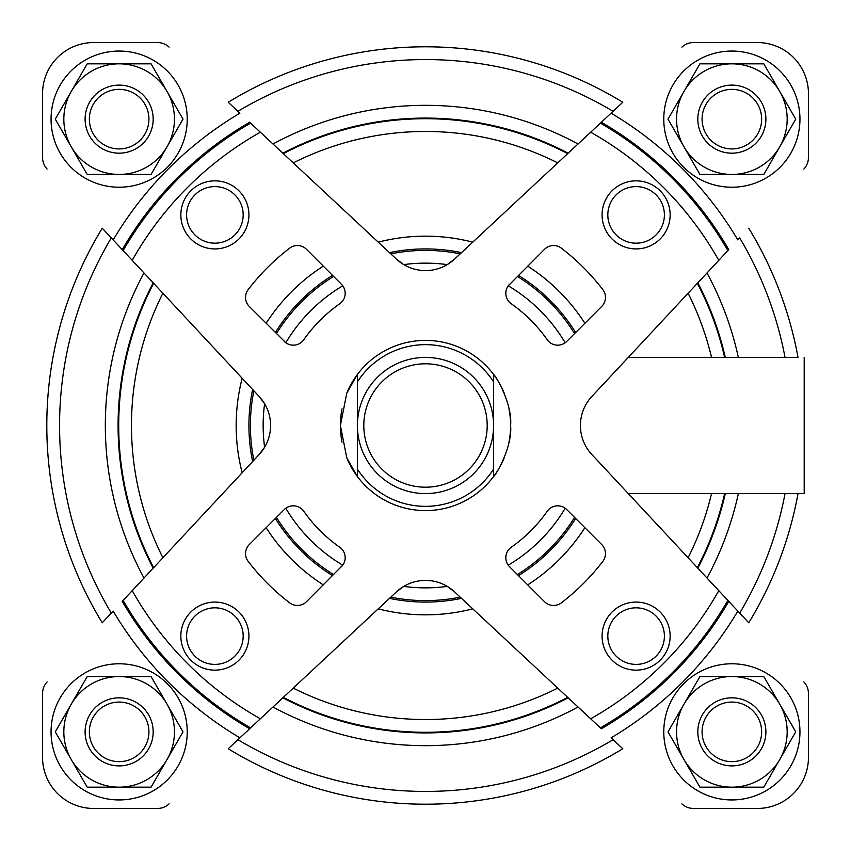 <?xml version="1.0" encoding="UTF-8"?>
<svg xmlns="http://www.w3.org/2000/svg" width="851" height="851" viewBox="0 0 851 851"><rect width="100%" height="100%" fill="white"/><g stroke="black" fill="none" stroke-linecap="round" stroke-linejoin="round"><path stroke-width="1.28" d="M785.037 357.42A365.93 365.93 0 0 0 739.7 237.918L737.838 239.908A363.313 363.313 0 0 0 611.092 113.162L600.423 123.108A349.335 349.335 0 0 1 727.892 250.577L728.764 249.651A350.559 350.559 0 0 0 601.349 122.236L622.783 102.248A378.695 378.695 0 0 0 228.217 102.248L239.908 113.162A363.313 363.313 0 0 0 113.162 239.908L123.108 250.577A349.335 349.335 0 0 1 250.577 123.108L249.651 122.236A350.559 350.559 0 0 0 122.236 249.651L102.248 228.217A378.695 378.695 0 0 0 102.248 622.783L113.162 611.092A363.313 363.313 0 0 0 239.908 737.838L250.577 727.892A349.335 349.335 0 0 1 123.108 600.423L122.236 601.349A350.559 350.559 0 0 0 249.651 728.764L228.217 748.752A378.695 378.695 0 0 0 622.783 748.752L611.092 737.838A363.313 363.313 0 0 0 737.838 611.092L727.892 600.423A349.335 349.335 0 0 1 600.423 727.892L601.349 728.764A350.559 350.559 0 0 0 728.764 601.349L748.752 622.783A378.695 378.695 0 0 0 798.025 493.58M727.892 250.577L591.839 396.481A42.55 42.55 0 0 0 591.839 454.519L727.892 600.423M748.752 228.217A378.695 378.695 0 0 1 798.025 357.42L628.261 357.42M613.082 111.3A365.93 365.93 0 0 0 237.918 111.3L228.217 102.248M250.577 123.108L396.481 259.161A42.55 42.55 0 0 0 454.519 259.161L600.423 123.108M272.98 143.989A320.178 320.178 0 0 1 578.02 143.989L568.16 153.191A307.413 307.413 0 0 0 282.84 153.191M237.918 739.7A365.93 365.93 0 0 0 613.082 739.7L622.783 748.752M600.423 727.892L454.519 591.839A42.55 42.55 0 0 0 396.481 591.839L250.577 727.892M111.3 237.918A365.93 365.93 0 0 0 111.3 613.082L102.248 622.783M123.108 600.423L259.161 454.519A42.55 42.55 0 0 0 259.161 396.481L123.108 250.577M509.568 284.266A12.765 12.765 0 0 0 511.238 303.733A148.925 148.925 0 0 1 547.267 339.762A12.765 12.765 0 0 0 566.734 341.432L601.721 306.445A12.765 12.765 0 0 0 602.838 289.648A223.387 223.387 0 0 0 561.352 248.162A12.765 12.765 0 0 0 544.555 249.279L508.249 285.819A162.35 162.35 0 0 1 565.181 342.751M284.266 341.432A12.765 12.765 0 0 0 303.733 339.762A148.925 148.925 0 0 1 339.762 303.733A12.765 12.765 0 0 0 341.432 284.266L306.445 249.279A12.765 12.765 0 0 0 289.648 248.162A223.387 223.387 0 0 0 248.162 289.648A12.765 12.765 0 0 0 249.279 306.445L285.819 342.751A162.35 162.35 0 0 1 342.751 285.819M341.432 566.734A12.765 12.765 0 0 0 339.762 547.267A148.925 148.925 0 0 1 303.733 511.238A12.765 12.765 0 0 0 284.266 509.568L249.279 544.555A12.765 12.765 0 0 0 248.162 561.352A223.387 223.387 0 0 0 289.648 602.838A12.765 12.765 0 0 0 306.445 601.721L342.751 565.181A162.35 162.35 0 0 1 285.819 508.249M566.734 509.568L601.721 544.555A12.765 12.765 0 0 1 602.838 561.352A223.387 223.387 0 0 1 561.352 602.838A12.765 12.765 0 0 1 544.555 601.721L509.568 566.734A12.765 12.765 0 0 1 511.238 547.267A148.925 148.925 0 0 0 547.267 511.238A12.765 12.765 0 0 1 566.734 509.568L565.181 508.249A162.35 162.35 0 0 1 508.249 565.181M340.4 425.383A85.1 85.1 0 0 1 342.038 408.884M346.772 393.205A85.1 85.1 0 0 1 357.42 374.44L346.772 393.194L340.4 425.5L346.772 457.806L357.42 476.56A85.1 85.1 0 0 1 346.772 457.806M357.42 374.44L357.42 381.897L357.42 374.44A85.1 85.1 0 0 1 504.228 393.194M508.962 408.874A85.1 85.1 0 0 1 508.962 442.116M504.228 457.795A85.1 85.1 0 0 1 357.42 476.56L357.42 469.103L357.42 476.56M342.038 442.126A85.1 85.1 0 0 1 340.4 425.511M602.072 636.112A34.04 34.04 0 0 1 653.132 606.635A34.04 34.04 0 0 1 653.132 665.588A34.04 34.04 0 0 1 602.072 636.112M180.848 214.888A34.04 34.04 0 0 1 231.908 185.412A34.04 34.04 0 0 1 231.908 244.365A34.04 34.04 0 0 1 180.848 214.888M180.848 636.112A34.04 34.04 0 0 1 231.908 606.635A34.04 34.04 0 0 1 231.908 665.588A34.04 34.04 0 0 1 180.848 636.112M602.072 214.888A34.04 34.04 0 0 1 653.132 185.412A34.04 34.04 0 0 1 653.132 244.365A34.04 34.04 0 0 1 602.072 214.888M42.55 157.488L42.55 94.248L42.55 157.488A17.02 17.02 0 0 0 47.124 169.094M157.488 808.45L94.248 808.45L157.488 808.45A17.02 17.02 0 0 0 169.094 803.876M808.45 693.512L808.45 756.752L808.45 693.512A17.02 17.02 0 0 0 803.876 681.906M693.512 42.55L756.752 42.55L693.512 42.55A17.02 17.02 0 0 0 681.906 47.124M169.094 47.124A17.02 17.02 0 0 0 157.488 42.55L92.961 42.55A51.06 51.06 0 0 0 42.55 94.248M756.752 42.55A51.06 51.06 0 0 1 808.45 92.961L808.45 157.488A17.02 17.02 0 0 1 803.876 169.094M808.45 756.752A51.06 51.06 0 0 1 758.039 808.45L693.512 808.45A17.02 17.02 0 0 1 681.906 803.876M94.248 808.45A51.06 51.06 0 0 1 42.55 758.039L42.55 693.512A17.02 17.02 0 0 1 47.124 681.906M396.481 259.161L403.746 264.608A162.35 162.35 0 0 1 447.254 264.608L454.519 259.161M454.519 591.839L447.254 586.392A162.35 162.35 0 0 1 403.746 586.392L396.481 591.839M259.161 454.519L264.608 447.254A162.35 162.35 0 0 1 264.608 403.746L259.161 396.481M607.827 214.888A28.285 28.285 0 0 1 650.249 190.39A28.285 28.285 0 0 1 650.249 239.386A28.285 28.285 0 0 1 607.827 214.888M186.603 636.112A28.285 28.285 0 0 1 229.025 611.614A28.285 28.285 0 0 1 229.025 660.61A28.285 28.285 0 0 1 186.603 636.112M186.603 214.888A28.285 28.285 0 0 1 229.025 190.39A28.285 28.285 0 0 1 229.025 239.386A28.285 28.285 0 0 1 186.603 214.888M607.827 636.112A28.285 28.285 0 0 1 650.249 611.614A28.285 28.285 0 0 1 650.249 660.61A28.285 28.285 0 0 1 607.827 636.112M804.195 357.42L804.195 493.58L628.261 493.58M663.78 119.14A68.08 68.08 0 0 1 765.9 60.176A68.08 68.08 0 0 1 765.9 178.104A68.08 68.08 0 0 1 663.78 119.14M763.794 174.455L699.926 174.455L667.992 119.14L699.926 63.825L763.794 63.825L795.728 119.14L763.794 174.455M702.075 119.14A29.785 29.785 0 0 1 746.752 93.344A29.785 29.785 0 0 1 746.752 144.936A29.785 29.785 0 0 1 702.075 119.14M697.82 119.14A34.04 34.04 0 0 1 748.88 89.663A34.04 34.04 0 0 1 748.88 148.617A34.04 34.04 0 0 1 697.82 119.14M731.86 63.825A55.315 55.315 0 0 1 779.761 146.797A55.315 55.315 0 0 1 683.959 146.797A55.315 55.315 0 0 1 731.86 63.825M663.78 731.86A68.08 68.08 0 0 1 765.9 672.896A68.08 68.08 0 0 1 765.9 790.824A68.08 68.08 0 0 1 663.78 731.86M51.06 731.86A68.08 68.08 0 0 1 153.18 672.896A68.08 68.08 0 0 1 153.18 790.824A68.08 68.08 0 0 1 51.06 731.86M51.06 119.14A68.08 68.08 0 0 1 153.18 60.176A68.08 68.08 0 0 1 153.18 178.104A68.08 68.08 0 0 1 51.06 119.14M151.074 174.455L87.206 174.455L55.272 119.14L87.206 63.825L151.074 63.825L183.008 119.14L151.074 174.455M89.355 119.14A29.785 29.785 0 0 1 134.032 93.344A29.785 29.785 0 0 1 134.032 144.936A29.785 29.785 0 0 1 89.355 119.14M85.1 119.14A34.04 34.04 0 0 1 136.16 89.663A34.04 34.04 0 0 1 136.16 148.617A34.04 34.04 0 0 1 85.1 119.14M119.14 63.825A55.315 55.315 0 0 1 167.041 146.797A55.315 55.315 0 0 1 71.239 146.797A55.315 55.315 0 0 1 119.14 63.825M151.074 787.175L87.206 787.175L55.272 731.86L87.206 676.545L151.074 676.545L183.008 731.86L151.074 787.175M89.355 731.86A29.785 29.785 0 0 1 134.032 706.064A29.785 29.785 0 0 1 134.032 757.656A29.785 29.785 0 0 1 89.355 731.86M85.1 731.86A34.04 34.04 0 0 1 136.16 702.383A34.04 34.04 0 0 1 136.16 761.337A34.04 34.04 0 0 1 85.1 731.86M119.14 676.545A55.315 55.315 0 0 1 167.041 759.517A55.315 55.315 0 0 1 71.239 759.517A55.315 55.315 0 0 1 119.14 676.545M763.794 787.175L699.926 787.175L667.992 731.86L699.926 676.545L763.794 676.545L795.728 731.86L763.794 787.175M702.075 731.86A29.785 29.785 0 0 1 746.752 706.064A29.785 29.785 0 0 1 746.752 757.656A29.785 29.785 0 0 1 702.075 731.86M697.82 731.86A34.04 34.04 0 0 1 748.88 702.383A34.04 34.04 0 0 1 748.88 761.337A34.04 34.04 0 0 1 697.82 731.86M731.86 676.545A55.315 55.315 0 0 1 779.761 759.517A55.315 55.315 0 0 1 683.959 759.517A55.315 55.315 0 0 1 731.86 676.545M357.42 381.897A80.845 80.845 0 0 1 493.58 381.897L493.58 469.103A80.845 80.845 0 0 1 357.42 469.103L357.42 381.897M493.58 476.56L493.58 469.103L493.58 476.56C496.41 474.56 512.579 446.275 510.6 425.489C512.579 404.725 496.388 376.419 493.58 374.44L493.58 381.897L493.58 374.44M363.803 425.5A61.697 61.697 0 0 1 456.349 372.068A61.697 61.697 0 0 1 456.349 478.932A61.697 61.697 0 0 1 363.803 425.5M357.42 425.5A68.08 68.08 0 0 1 459.54 366.536A68.08 68.08 0 0 1 459.54 484.464A68.08 68.08 0 0 1 357.42 425.5M697.363 283.33A306.785 306.785 0 0 1 724.637 357.42M724.637 493.58A306.785 306.785 0 0 1 697.363 567.67M567.67 697.363A306.785 306.785 0 0 1 283.33 697.363M153.637 567.67A306.785 306.785 0 0 1 153.637 283.33M162.892 557.756A294.031 294.031 0 0 1 162.892 293.244M293.244 162.892A294.031 294.031 0 0 1 557.756 162.892M688.108 293.244A294.031 294.031 0 0 1 711.542 357.42M711.542 493.58A294.031 294.031 0 0 1 688.108 557.756M557.756 688.108A294.031 294.031 0 0 1 293.244 688.108M283.33 153.637A306.785 306.785 0 0 1 567.67 153.637M697.809 282.84A307.413 307.413 0 0 1 725.286 357.42M725.286 493.58A307.413 307.413 0 0 1 697.809 568.16M707.011 272.98A320.178 320.178 0 0 1 738.349 357.42M738.349 493.58A320.178 320.178 0 0 1 707.011 578.02M785.037 493.58A365.93 365.93 0 0 1 739.7 613.082M242.152 472.752A189.337 189.337 0 0 1 242.152 378.248M266.129 323.295A189.337 189.337 0 0 1 323.295 266.129M378.248 242.152A189.337 189.337 0 0 1 472.752 242.152M527.705 266.129A189.337 189.337 0 0 1 584.871 323.295M584.871 527.705A189.337 189.337 0 0 1 527.705 584.871M472.752 608.848A189.337 189.337 0 0 1 378.248 608.848M323.295 584.871A189.337 189.337 0 0 1 266.129 527.705M252.63 461.519A176.582 176.582 0 0 1 252.63 389.481M332.539 575.627A176.582 176.582 0 0 1 275.373 518.461M461.519 598.37A176.582 176.582 0 0 1 389.481 598.37M575.627 518.461A176.582 176.582 0 0 1 518.461 575.627M518.461 275.373A176.582 176.582 0 0 1 575.627 332.539M389.481 252.63A176.582 176.582 0 0 1 461.519 252.63M275.373 332.539A176.582 176.582 0 0 1 332.539 275.373M132.213 260.353A336.581 336.581 0 0 1 260.353 132.213M260.353 718.787A336.581 336.581 0 0 1 132.213 590.647M718.787 590.647A336.581 336.581 0 0 1 590.647 718.787M590.647 132.213A336.581 336.581 0 0 1 718.787 260.353M568.16 697.809A307.413 307.413 0 0 1 282.84 697.809M153.191 568.16A307.413 307.413 0 0 1 153.191 282.84M578.02 707.011A320.178 320.178 0 0 1 272.98 707.011M143.989 578.02A320.178 320.178 0 0 1 143.989 272.98M390.8 253.864A175.115 175.115 0 0 1 460.2 253.864M460.2 597.136A175.115 175.115 0 0 1 390.8 597.136M253.864 460.2A175.115 175.115 0 0 1 253.864 390.8M517.397 276.437A175.115 175.115 0 0 1 574.563 333.603M276.437 333.603A175.115 175.115 0 0 1 333.603 276.437M333.603 574.563A175.115 175.115 0 0 1 276.437 517.397M574.563 517.397A175.115 175.115 0 0 1 517.397 574.563"/></g></svg>
